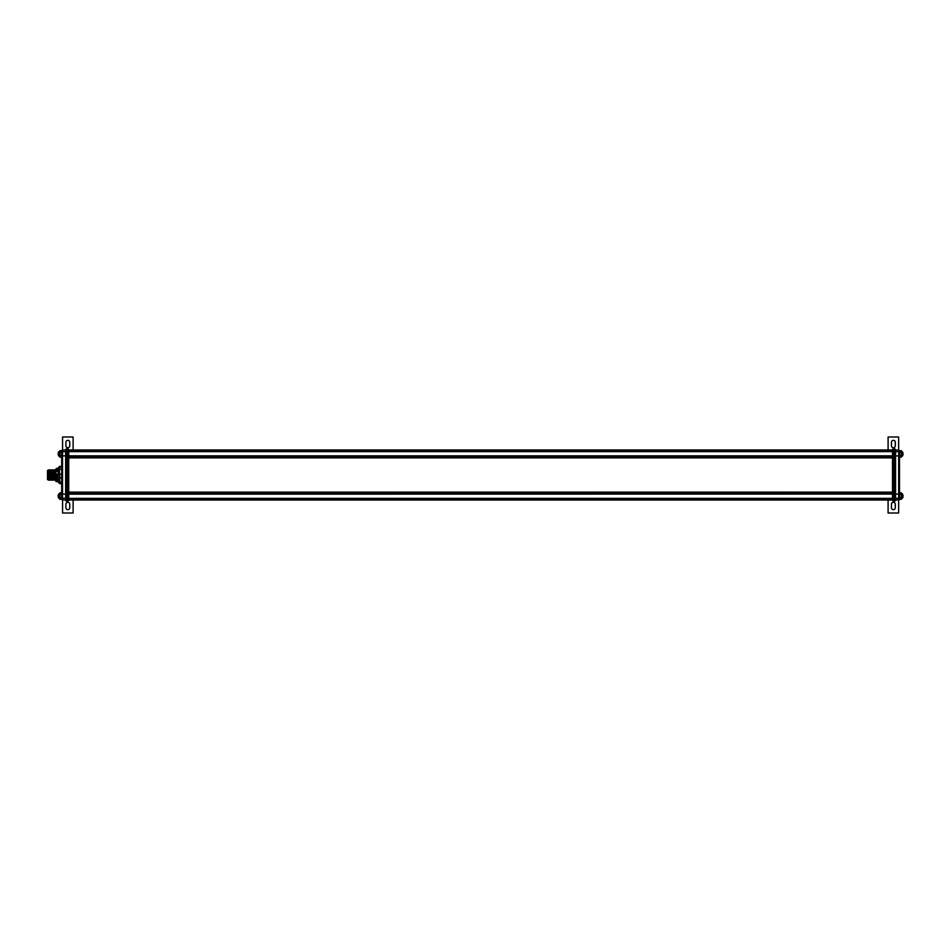 <?xml version="1.0" encoding="UTF-8"?>
<svg xmlns="http://www.w3.org/2000/svg" width="950" height="950" viewBox="0 0 950 950"><rect width="100%" height="100%" fill="white"/><g stroke="black" fill="none" stroke-linecap="round" stroke-linejoin="round"><path stroke-width="1.43" d="M899.519 457.211L901.277 457.211L901.277 452.378L899.519 452.378L899.519 451.511L899.519 497.432L898.676 498.275L898.676 494.071L898.676 499.902A0.879 0.879 0 0 0 899.519 499.023M899.519 497.432L898.676 498.275L899.519 497.432L899.519 499.379L901.277 499.379L901.277 492.789L899.519 492.789M902.5 498.18L902.5 493.988A4.394 4.394 0 0 1 902.5 498.18L902.12 493.751L901.277 493.929M902.5 456.012L902.5 451.82A4.394 4.394 0 0 1 902.5 456.012L902.12 451.582L901.277 451.582M66.524 501.184L67.842 501.184L67.842 455.822L65.645 455.822L65.645 500.472L66.524 501.184L66.524 448.816L65.645 449.528L65.645 455.822L62.534 455.929L62.534 450.098A0.879 0.879 0 0 0 61.691 450.977M61.691 477.897L59.708 477.897L59.708 483.633L61.691 483.633L61.691 498.489L61.691 451.511L61.691 455.454L59.933 455.454L59.933 457.211L61.691 457.211L61.691 466.367L59.708 466.367L59.328 471.806L59.708 474.335L61.691 474.335M893.368 447.723A1.936 1.936 0 0 0 895.304 445.787L895.304 442.272A1.936 1.936 0 0 0 893.368 440.337A1.936 1.936 0 0 0 891.432 442.272L891.432 445.787A1.936 1.936 0 0 0 893.368 447.723M894.686 448.816L894.686 501.184L895.565 500.472L895.565 449.528L894.686 448.816L893.368 448.816L893.368 501.184L892.489 500.472L892.489 457.864L68.721 457.864L68.721 492.136L892.489 492.136M898.676 499.902L895.565 500.009M68.721 499.094L892.489 499.094M68.721 499.617L892.489 499.617M68.721 499.938L892.489 499.938M68.721 500.032L892.489 500.032M62.534 450.098L65.645 449.991M61.691 452.568L62.534 451.725L65.645 451.654M65.645 500.009L62.534 499.902L62.534 498.275L65.645 498.346M61.691 497.432L62.534 498.275L62.534 494.071L68.721 494.178L68.721 500.472L67.842 501.184M68.721 492.575L892.489 492.575M68.721 457.425L892.489 457.425M68.721 450.906L892.489 450.906M68.721 450.383L892.489 450.383M68.721 450.062L892.489 450.062M68.721 449.968L892.489 449.968M888.096 500.032L888.096 513L898.641 513L898.641 499.902M888.096 449.968L888.096 437L898.641 437L898.641 450.098M901.277 452.378L901.277 450.621L899.448 450.621M895.304 507.728A1.936 1.936 0 0 1 893.368 509.663A1.936 1.936 0 0 1 891.432 507.728L891.432 504.213A1.936 1.936 0 0 1 893.368 502.277A1.936 1.936 0 0 1 895.304 504.213L895.304 507.728M899.519 451.511L899.519 450.621M901.277 455.454L899.519 455.454L899.519 452.378M899.519 450.977L898.676 450.098L899.519 452.568L898.676 451.725L898.676 455.929L899.519 455.454M892.489 457.864L892.489 455.822L898.676 455.929L898.676 494.071L901.277 494.546M901.277 497.622L899.519 497.622L899.519 494.546M899.519 497.622L899.519 498.489M898.676 498.275L895.565 498.346M898.676 451.725L895.565 451.654M68.721 457.864L68.721 455.822L67.842 455.822L67.842 448.816L68.721 449.528L68.721 455.822L892.489 455.822L892.489 449.528L893.368 448.816M58.71 498.18A4.394 4.394 0 0 1 58.71 493.988L59.09 498.418L58.71 493.988M58.71 451.82L58.71 456.012A4.394 4.394 0 0 1 58.71 451.82L59.09 456.249L59.933 456.249M67.842 502.277A1.936 1.936 0 0 0 65.906 504.213L65.906 507.728A1.936 1.936 0 0 0 67.842 509.663A1.936 1.936 0 0 0 69.766 507.728L69.766 504.213A1.936 1.936 0 0 0 67.842 502.277M59.387 466.581L58.176 467.97L58.176 482.03L59.387 483.419M59.708 466.367L59.708 467.079L61.691 467.079M51.799 476.829L52.678 476.829M49.436 478.598L48.901 469.846L47.5 470.428L47.5 479.572L48.379 479.572M55.979 479.097L55.48 470.428L55.029 469.846L54.934 471.402M55.979 479.216L55.979 470.298M48.45 470.44L48.616 473.254C48.771 479.857 48.913 481.032 49.056 476.746C48.901 481.032 48.759 479.857 48.616 473.254L48.379 479.477L48.379 473.254M50.314 478.598L49.78 469.846L49.495 473.254C49.649 479.857 49.792 481.032 49.934 476.746C49.78 481.032 49.637 479.857 49.495 473.254L48.901 469.846M52.072 478.598L51.965 480.154L51.086 480.154L50.706 470.226L50.374 473.254C50.528 479.857 50.671 481.032 50.813 476.746C50.659 481.032 50.516 479.857 50.374 473.254L49.768 469.846M52.499 478.598L51.906 479.762L51.526 469.846L51.252 473.254C51.407 479.857 51.549 481.032 51.692 476.746C51.538 481.032 51.395 479.857 51.252 473.254L50.647 469.846M55.694 475.071L55.48 480.154L52.844 480.154L52.464 470.226L52.131 473.254C52.286 479.857 52.428 481.032 52.571 476.746C52.416 481.032 52.274 479.857 52.131 473.254L51.526 469.846M53.723 480.154L53.343 470.226L53.01 473.254C53.164 479.857 53.307 481.032 53.449 476.746C53.295 481.032 53.152 479.857 52.998 473.254L52.404 469.846M54.589 480.154L54.221 470.226L53.889 473.254C54.043 479.857 54.186 481.032 54.328 476.746C54.174 481.032 54.031 479.857 53.877 473.254L53.627 471.402M55.979 479.643L55.041 469.846L54.767 473.254C54.922 479.857 55.064 481.032 55.207 476.746C55.053 481.032 54.91 479.857 54.756 473.254L54.601 470.428L54.162 469.846L54.055 471.402M50.742 478.598L50.219 480.154L48.45 480.154L48.379 479.477L48.45 480.154M68.721 492.136L68.721 494.178L898.676 494.071M61.762 450.621L61.691 451.511M61.691 498.489L61.762 499.379M62.569 450.098L62.569 437L73.114 437L73.114 449.968M65.906 442.272A1.936 1.936 0 0 1 67.842 440.337A1.936 1.936 0 0 1 69.766 442.272L69.766 445.787A1.936 1.936 0 0 1 67.842 447.723A1.936 1.936 0 0 1 65.906 445.787L65.906 442.272M61.691 450.621L59.933 450.621L59.933 455.454M61.691 494.071L62.534 494.071L62.534 455.929L61.691 455.454M61.691 452.378L59.933 452.378M61.691 492.789L59.933 492.789L59.933 499.379L61.691 499.379M73.114 500.032L73.114 513L62.569 513L62.569 499.902M59.933 494.546L61.691 494.546M59.933 497.622L61.691 497.622M58.176 474.489L58.176 481.401M55.979 481.579L58.176 481.579M57.867 475.475L57.807 478.61M57.819 475.475L58.176 480.747M58.176 468.896L58.176 471.164M57.558 468.421L58.176 471.354M56.157 471.39L55.979 468.932L55.991 471.39L56.561 469.989L57.261 471.39L57.701 469.989M55.979 471.354L55.979 481.448M57.344 474.074L56.762 475.475L55.979 474.489M58.021 468.896L57.534 468.362L57.653 469.989M57.534 468.374L57.261 471.39M57.095 468.896L57.083 471.39M56.454 468.421L56.608 469.989L56.478 468.362L56.002 468.896M55.979 477.814L55.979 479.037M56.074 474.074L56.537 478.61M56.24 474.074L56.715 478.61M56.727 475.475L57.107 480.011M56.762 475.475L57.154 480.011M57.166 474.074L57.629 478.61M53.723 470.44L53.283 469.846L53.176 471.402M48.889 469.846L48.782 471.402M59.708 483.633L59.708 482.921M59.708 482.256L61.691 482.256M61.691 469.264L59.708 469.264M59.708 474.335L59.708 477.897M901.277 498.239L901.455 493.751M892.489 498.786L893.368 499.463L895.565 498.786M895.565 451.214L894.686 450.537L892.489 451.214M68.721 498.37L892.489 498.37M68.721 492.741L892.489 492.741M68.721 457.259L892.489 457.259M68.721 451.63L892.489 451.63M68.721 451.214L67.842 450.537L65.645 451.214M65.645 498.786L66.524 499.463L68.721 498.786M62.534 499.902L61.691 499.023M901.277 456.249L902.12 456.249M901.455 498.418L902.12 498.418M898.676 450.098L895.565 449.991M894.686 501.184L893.368 501.184M59.933 498.418L59.09 498.418M59.933 451.582L59.09 451.582M54.269 471.402L52.939 471.402M66.524 448.816L67.842 448.816M59.933 493.751L59.09 493.751"/></g></svg>
